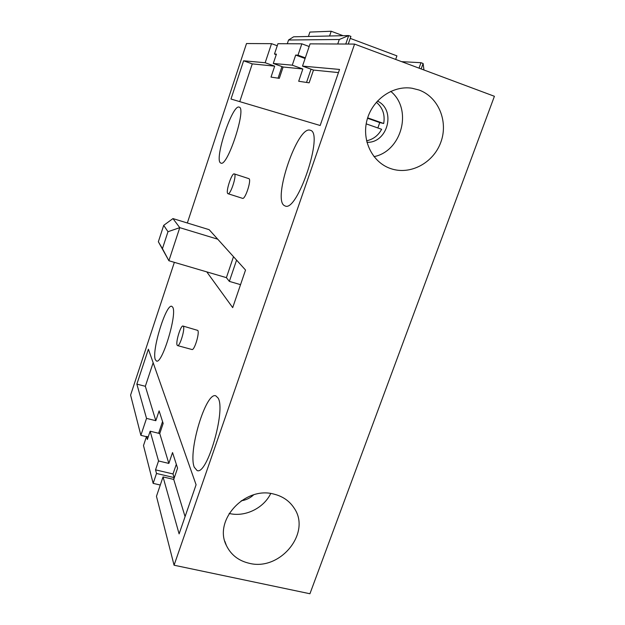 <?xml version="1.0" encoding="UTF-8"?>
<svg xmlns="http://www.w3.org/2000/svg" width="625" height="625" viewBox="0 0 625 625"><rect width="100%" height="100%" fill="white"/><g stroke="black" fill="none" stroke-linecap="round" stroke-linejoin="round"><path stroke-width="0.94" d="M146.539 436.43L143.492 445.555L153.156 483.375L156.508 473.461L155.539 469.844L158.539 460.961L150.141 431.203L147.367 439.5L146.539 436.43L148.25 436.852M274.484 54.031L277.938 43.695L301.836 43.82L297.992 55.188L295.688 55.07L292.273 65.18L273.289 63.469L276.422 54.125L274.484 54.031L276.242 54.664M174.359 262.344L130.594 395.086L140.875 435.328L146.531 418.391L136.859 384.117L148.391 349.195L196.086 484.758L179.109 533.891L163.039 476.914L156.461 496.289L174.07 565.219L354.578 44.086L310.07 43.859L302.516 66.102L339.539 69.438L320.172 125.5L230.984 99.031L243.609 60.797L265.172 62.734L271.531 43.664L277.25 45.75M187.336 222.992L246.508 43.539L271.531 43.664M206.781 271.883L168.898 260.742L179.773 227.656L172.953 218.586L209.148 229.672L245.531 270.047L232.695 307.625L206.781 271.883L226.398 277.648L229.352 281.383L240.539 284.664M284.328 205.578L285.094 205.953C297.281 212.789 324.195 132.5 310.297 130.281L310.25 130.266C297.719 125.016 272.336 199.398 284.328 205.578M194.281 467.25L197.109 470.555C207.102 475.477 226.016 410.047 218.102 398.055L215.773 395.805C205.852 391.703 187.766 451.867 194.281 467.25M220.609 162.961L220.914 163.109C227.43 167.242 246.82 107.984 239.156 107.133L239.141 107.125C232.398 103.906 213.898 159.914 220.609 162.961M155.336 359.68L156.484 361.039C162.148 364.398 177.414 313.891 172.734 307.242L171.781 306.312C166.07 303.5 151.43 351.055 155.336 359.68M228.008 193.719L242.547 198.344C245.203 199.789 251.719 179.844 248.969 178.68L234.297 173.906C231.797 172.602 225.383 192.242 227.844 193.633L228.008 193.719C230.492 195.117 237.008 175.07 234.422 173.969L234.297 173.906M177.562 345.602L191.984 349.516C194.344 350.742 199.734 333.094 197.812 330.422L183.016 326.047C180.805 324.922 175.477 342.273 177.141 345.164L177.562 345.602C179.773 346.797 185.18 329.07 183.406 326.43L183.016 326.047M173.531 479.367L174.141 477.586L173.023 473.961L176.32 464.297M153.156 483.375L160.281 485.023M156.508 473.461L174.141 477.586M158.617 433.289L162.562 421.562M155.539 469.844L173.023 473.961M185.078 516.617L173.727 479.414L177.57 468.172L172.539 452.562L168.852 463.422L158.539 460.961M168.852 463.422L159.75 433.562L150.141 431.203M173.727 479.414L163.039 476.914M136.859 384.117L145.336 386.297L155.828 420.703L146.531 418.391M159.75 433.562L163.156 423.43L159.117 410.883L155.828 420.703M140.875 435.328L146.453 436.688M174.07 565.219L309.93 593.75L494.406 96.289L354.578 44.086M145.336 386.297L153.148 362.727M239.75 101.633L252.266 63.883L274.688 66.148L271.016 77.102L279.305 78.344L283.125 67L302.852 68.992L298.688 81.258L309.133 82.828L313.492 70.07L338.453 72.586M295.688 55.07L305.102 58.5M311.055 69.188L306.539 82.438M302.852 68.992L292.273 65.18M297.992 55.188L305.32 57.852M301.836 43.82L309.164 46.516M281.969 66.586L278.07 78.164M421.156 68.945L423.109 63.492L420.984 62.695L401.664 61.664M419.031 68.148L420.984 62.695M423.953 69.992L423.109 63.492M287.289 43.75L288.547 40.008L293.625 36.805L348.688 35.57L350.906 36.398L348.258 44.055M395.664 59.43L396.922 55.867L350.219 38.375M329.578 36L331.203 31.25L309.898 32.07L308.406 36.469M343.07 35.695L331.203 31.25M345.758 44.047L348.688 35.57L339.281 39.5L337.734 44M288.547 40.008L339.281 39.5M283.125 67L273.289 63.469M274.688 66.148L265.172 62.734M313.492 70.07L302.516 66.102M243.609 60.797L252.266 63.883M390.82 168.641C410.172 175.359 433.359 163.062 440.812 142.289C448.539 121.625 438.586 97.07 419.031 90.023L412.016 88.234C392.781 85.203 372.273 99.664 367.016 120.047C361.555 140.383 372.273 162.164 390.305 168.461L390.82 168.641M249.211 563.281C280.047 571.367 311.531 532.922 294.164 508.141C289.531 501.023 282.82 496.352 274.023 494.141C245.086 485.844 213.219 520.305 226.406 545.516C230.961 554.859 238.562 560.781 249.211 563.281M374.008 156.648C401.844 151.172 412.914 109.281 390.727 91.359M377.414 101.063C396.391 109.852 387.734 143.211 366.93 142.312M229.148 513.461L229.258 513.484C244.977 517.32 263.641 508.281 270.727 493.523M253.617 494.859C250.078 498.133 245.945 500.109 241.219 500.797M376.359 102.242C382.734 107.703 385.18 114.789 383.688 123.5L379.734 122.57L377.867 127.969M367.664 117.844L383.688 123.5M368.297 115.984L367.883 117.172M366.562 140.812C373.203 139.383 378.227 135.539 381.633 129.289L366.188 123.859M367.531 118.258L379.734 122.57M217.742 239.203L179.773 227.656L167.984 231.711L163.703 225.352L158.352 241.75L162.438 248.656L167.984 231.711M233.5 256.695L226.398 277.648M158.352 241.75L168.898 260.742L162.438 248.656M172.953 218.586L163.703 225.352M236.578 260.109L229.352 281.383M410.141 88L412.016 88.234M224.844 541.281L226.406 545.516"/></g></svg>
